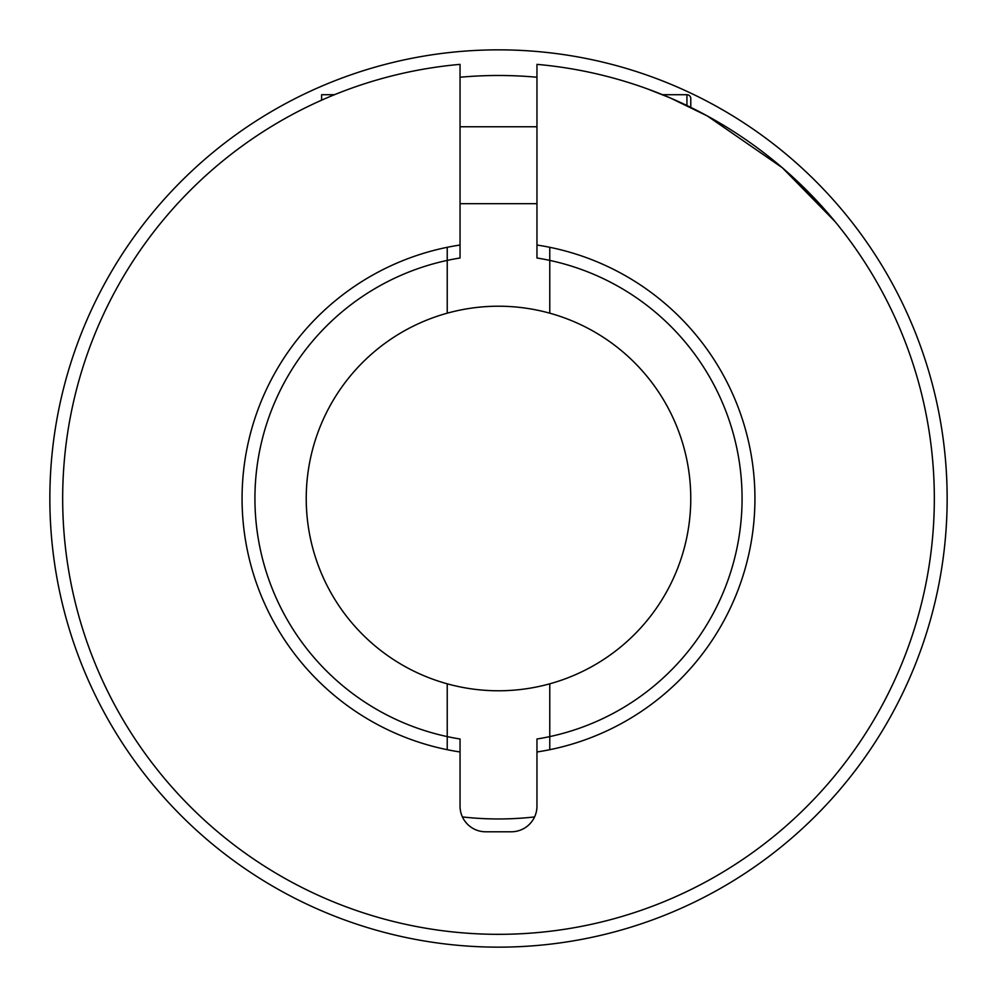 <?xml version="1.0" encoding="UTF-8"?>
<svg xmlns="http://www.w3.org/2000/svg" width="997" height="997" viewBox="0 0 997 997"><rect width="100%" height="100%" fill="white"/><g stroke="black" fill="none" stroke-linecap="round" stroke-linejoin="round"><path stroke-width="1.5" d="M447.229 683.817A192.284 192.284 0 0 1 498.5 306.216A192.284 192.284 0 0 1 549.771 683.817A192.284 192.284 0 0 1 447.229 683.817L447.229 749.694M447.229 247.306L447.229 313.183M534.579 816.929A320.461 320.461 0 0 1 462.421 816.929A320.461 320.461 0 0 0 534.579 816.929M549.771 749.694L549.771 683.817M549.771 313.183L549.771 247.306M947.15 498.5A448.65 448.65 0 0 1 498.5 947.15A448.65 448.65 0 0 1 49.85 498.5A448.65 448.65 0 0 1 498.5 49.85A448.65 448.65 0 0 1 947.15 498.5A448.65 448.65 0 0 0 498.5 49.85A448.65 448.65 0 0 0 49.85 498.5M782.296 167.733L707.322 115.951L670.171 97.905L647.626 88.97M782.421 167.832L834.988 221.508M843.263 231.877L838.041 225.26M834.888 221.384L792.279 176.569M460.041 245.025A256.366 256.366 0 0 0 460.041 751.975L460.041 739.001A243.555 243.555 0 0 1 460.041 257.999L460.041 64.369A435.826 435.826 0 0 0 63.098 517.742A435.826 435.826 0 0 0 498.5 934.326A435.826 435.826 0 0 0 933.902 517.742A435.826 435.826 0 0 0 536.959 64.369L536.959 257.999A243.555 243.555 0 0 1 536.959 739.001L536.959 751.975A256.366 256.366 0 0 0 536.959 245.025M460.041 751.975L460.041 806.149A25.635 25.635 0 0 0 485.676 831.785L511.324 831.785A25.635 25.635 0 0 0 536.959 806.149L536.959 751.975M690.784 98.566L690.784 107.377L690.784 98.566A3.851 3.851 0 0 0 686.933 94.715L662.531 94.715M460.041 203.675L536.959 203.675M460.041 126.756L536.959 126.756M321.607 100.186L321.607 94.715L334.469 94.715M536.959 77.243A423.015 423.015 0 0 0 460.041 77.243M686.933 105.508L686.933 94.715"/></g></svg>

